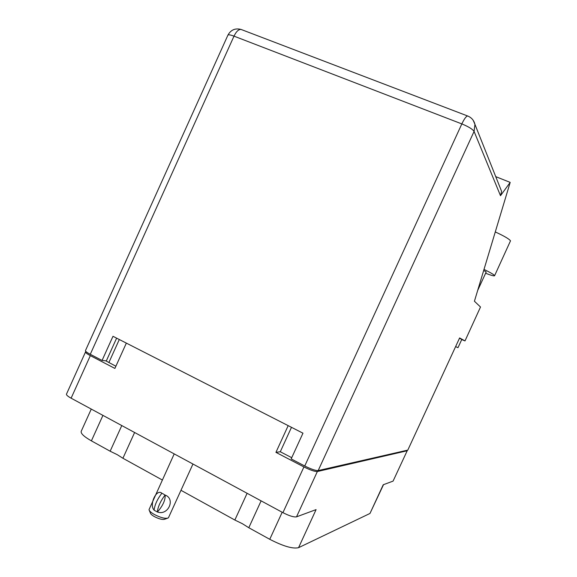 <?xml version="1.0" encoding="UTF-8"?>
<svg xmlns="http://www.w3.org/2000/svg" width="577" height="577" viewBox="0 0 577 577"><rect width="100%" height="100%" fill="white"/><g stroke="black" fill="none" stroke-linecap="round" stroke-linejoin="round"><path stroke-width="0.87" d="M247.107 493.292L234.853 520.036L242.362 523.692L248.795 527.731L261.114 500.858M121.783 425.566L110.149 451.214L117.232 454.662L122.915 458.261L134.607 432.498M234.853 520.036L180.969 490.299M162.325 480.006L122.915 458.261M110.149 451.214L91.397 440.864C83.91 436.594 80.528 433.392 81.234 431.25L91.267 409.079M383.517 484.651L369.98 513.458L383.229 484.759L393.081 481.11L407.225 450.702L407.009 450.291M288.183 425.638L275.936 452.361L303.92 466.944C310.325 470.125 314.797 471.654 317.35 471.532L296.52 516.848L316.088 509.606L298.569 547.674L369.98 513.458M298.569 547.674C292.9 549.059 283.293 546.268 269.762 539.3L248.795 527.731M86.096 351.674L85.54 351.912C85.338 352.583 86.939 353.824 90.337 355.634L114.895 368.429L126.349 343.106M90.337 355.634L71.115 398.188L282.932 512.65L303.92 466.944M317.35 471.532L407.095 450.781M115.883 366.229L105.75 360.813M275.936 452.361L280.292 451.755L291.486 427.326M291.724 457.698L280.292 451.755M407.225 450.702L393.081 481.11M71.115 398.188C67.747 396.32 66.204 394.957 66.485 394.105L85.519 351.963M296.52 516.848C293.823 517.288 289.301 515.888 282.932 512.65M484.002 269.409C490.097 272.387 493.595 274.407 494.496 275.474L494.576 275.748C494.107 276.195 491.121 275.366 485.61 273.26M495.275 231.932C504.103 236 509.174 238.965 510.508 240.825L494.576 275.748M483.699 270.404L486.195 271.991L477.662 290.476M455.686 346.647L457.987 347.686L455.693 346.626M457.987 347.686L461.802 339.42L459.537 338.302M461.744 339.557L464.997 340.928L480.511 307.007L474.424 301.237L510.191 182.39L500.497 195.704L474.078 131.419L318.179 470.58L407.802 450.11L459.617 337.942L464.874 340.841M459.617 337.942L407.802 450.11M480.511 307.007L464.997 340.928M495.744 176.641L510.191 182.39M318.179 470.58C315.633 470.695 311.154 469.166 304.75 465.985L461.838 123.911L234.002 36.149L90.272 354.3L102.071 360.445L106.348 360.87L116.626 338.144M102.071 360.445L112.991 336.297L302.968 433.183L291.169 458.91L304.75 465.985M90.272 354.3C86.875 352.497 85.273 351.263 85.468 350.592L227.893 35.197C228.333 34.476 230.367 34.793 234.002 36.149C236.267 31.497 238.618 29.261 241.063 29.441L241.777 29.708M500.706 189.119L501.615 191.413L500.497 195.704M168.556 517.526L168.073 518.031C165.123 518.86 160.514 517.663 154.225 514.424C151.059 512.585 149.32 511.006 149.003 509.686L174.211 453.897M154.095 510.075C148.866 504.94 156.432 488.214 161.913 493.263L163.5 494.078L161.913 493.263M167.424 518.261L164.669 519.242C162.44 519.87 158.985 518.975 154.29 516.552C151.917 515.174 150.611 513.992 150.373 512.989L149.342 510.501M161.798 493.285C157.247 499.35 154.679 504.99 154.088 510.205L157.434 511.994C162.887 505.712 165.455 500.071 165.145 495.059C175.841 498.961 168.073 516.033 157.434 511.994M157.312 512.023C157.918 506.815 160.493 501.168 165.029 495.088L163.5 494.078L165.029 495.088M102.937 415.382L91.397 440.864M119.302 339.514L108.865 362.58M269.762 539.3L282.182 512.246M501.615 191.413L474.943 124.372C473.926 120.312 471.481 117.513 467.622 115.977C466.166 116.237 464.233 118.876 461.838 123.911C468.517 126.666 472.599 129.169 474.078 131.419L474.943 124.372L473.205 120.326M227.893 35.197C230.814 29.86 235.2 27.941 241.063 29.441L467.997 116.121M192.956 464.023L168.527 517.591"/></g></svg>
